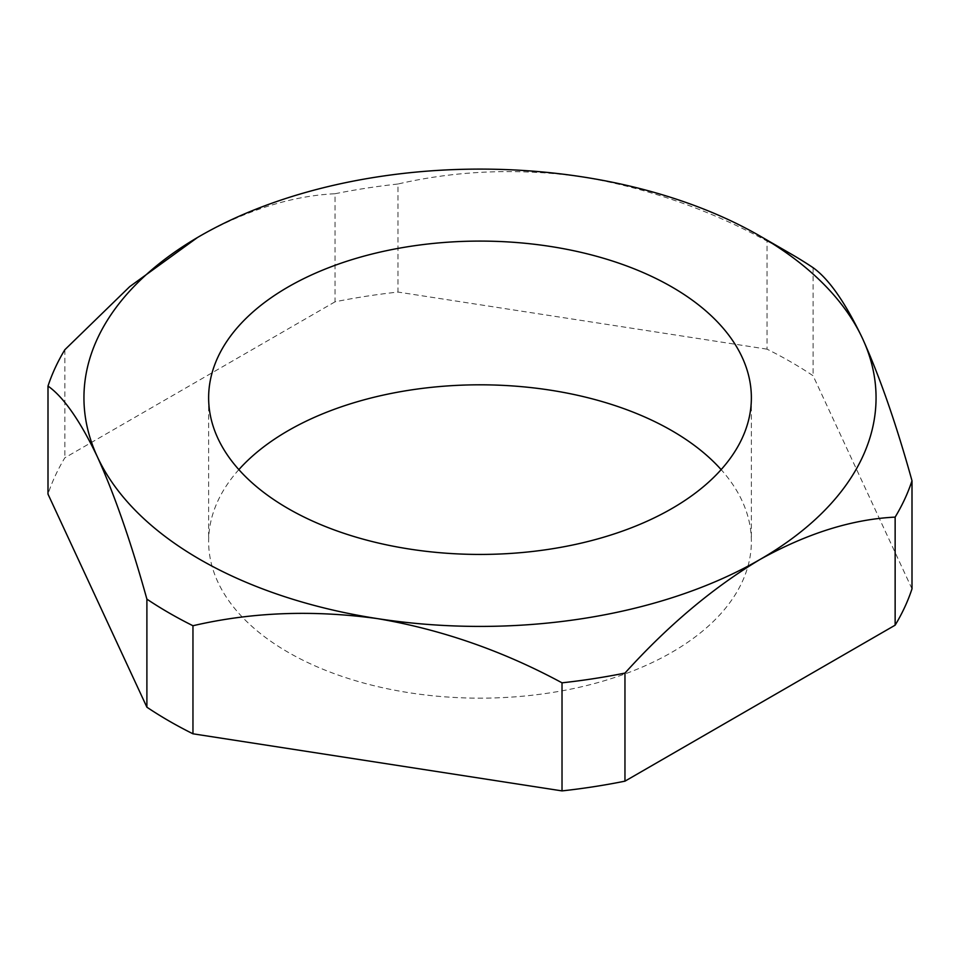 <?xml version="1.0" encoding="UTF-8"?>
<svg xmlns="http://www.w3.org/2000/svg" width="960" height="960" viewBox="0 0 960 960"><rect width="100%" height="100%" fill="white"/><g stroke="black" fill="none" stroke-linecap="round" stroke-linejoin="round"><path stroke-width="0.72" stroke-dasharray="4.8 3.6" d="M238.86 469.62A271.368 156.672 0 0 0 208.632 541.488A271.368 156.672 0 0 0 288.108 652.272A271.368 156.672 0 0 0 583.848 686.232A271.368 156.672 0 0 0 751.368 541.488A271.368 156.672 0 0 0 721.14 469.62M912 588.84L813.108 375.768A439.716 253.872 0 0 0 767.04 349.164L767.04 241.092C708.588 209.376 647.076 187.98 582.504 176.892C518.652 167.988 457.14 170.352 397.98 184.008L397.98 292.068A439.716 253.872 0 0 0 335.04 301.812L335.04 193.74C291.996 195.864 246.96 209.976 199.944 236.076L197.508 237.492M813.108 267.696L813.108 375.768M767.04 349.164L397.98 292.068M335.04 301.812L64.86 457.788A439.716 253.872 0 0 0 48 494.124M64.86 349.716L64.86 457.788M335.04 193.74A439.716 253.872 180 0 1 397.98 184.008M767.04 241.092A439.716 253.872 180 0 1 790.932 253.908M208.632 397.764L208.632 541.488M751.368 397.764L751.368 541.488"/><path stroke-width="1.44" d="M199.944 559.452A396.048 228.66 0 0 0 377.496 618.624A396.048 228.66 0 0 0 760.056 559.452A396.048 228.66 0 0 0 862.56 338.58A396.048 228.66 0 0 0 760.056 236.076A396.048 228.66 0 0 0 582.504 176.892A396.048 228.66 0 0 0 199.944 236.076L199.944 236.076A396.048 228.66 0 0 0 97.44 456.948A396.048 228.66 0 0 0 199.944 559.452M192.96 625.74A439.716 253.872 180 0 1 169.068 612.924A439.716 253.872 180 0 1 146.892 599.136L146.892 707.196A439.716 253.872 0 0 0 169.068 720.996A439.716 253.872 0 0 0 192.96 733.8L192.96 625.74C251.412 612.108 312.924 609.732 377.496 618.624C441.348 629.472 502.86 650.868 562.02 682.824L562.02 790.896A439.716 253.872 0 0 0 624.96 781.164L624.96 673.092C667.932 625.572 712.968 587.688 760.056 559.452C807.06 533.34 852.096 519.228 895.14 517.116L895.14 625.176A439.716 253.872 0 0 0 912 588.84L912 480.768C896.34 424.344 879.852 376.956 862.56 338.58C845.448 302.676 828.96 279.048 813.108 267.696A439.716 253.872 180 0 0 790.932 253.908L760.056 236.076M721.14 469.62A271.368 156.672 0 0 0 671.892 430.704A271.368 156.672 0 0 0 238.86 469.62M671.892 286.98A271.368 156.672 0 0 0 376.152 253.02A271.368 156.672 0 0 0 208.632 397.764A271.368 156.672 0 0 0 288.108 508.548A271.368 156.672 0 0 0 583.848 542.508A271.368 156.672 0 0 0 751.368 397.764A271.368 156.672 0 0 0 671.892 286.98M192.96 733.8L562.02 790.896M624.96 781.164L895.14 625.176M197.508 237.492L129.72 286.632L64.86 349.716A439.716 253.872 180 0 0 48 386.064C63.66 397.128 80.148 420.756 97.44 456.948C114.552 494.772 131.04 542.172 146.892 599.136M146.892 707.196L48 494.124L48 386.064M912 480.768A439.716 253.872 180 0 1 895.14 517.116M624.96 673.092A439.716 253.872 180 0 1 562.02 682.824"/></g></svg>
